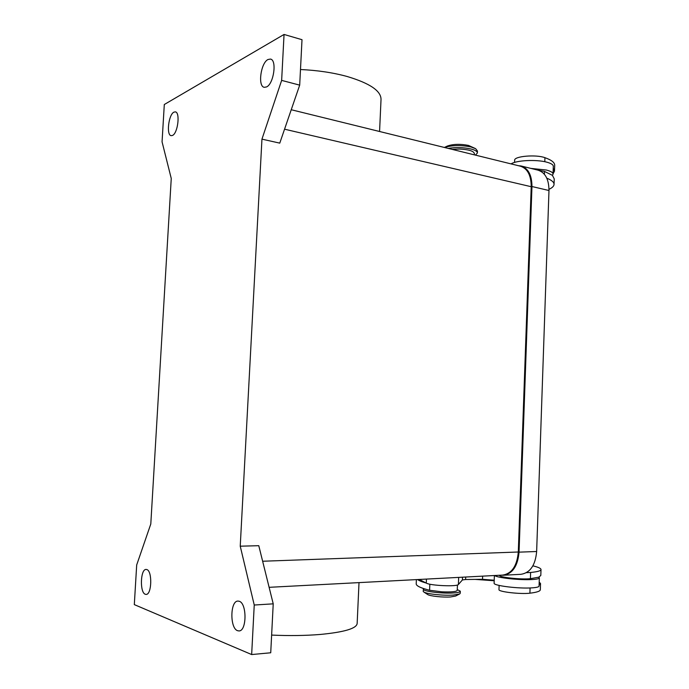 <?xml version="1.0" encoding="UTF-8"?>
<svg xmlns="http://www.w3.org/2000/svg" width="689" height="689" viewBox="0 0 689 689"><rect width="100%" height="100%" fill="white"/><g stroke="black" fill="none" stroke-linecap="round" stroke-linejoin="round"><path stroke-width="1.03" d="M518.421 165.704L520.996 165.963C528.23 168.237 531.882 175.092 531.96 186.53L519.05 552.147C517.775 566.1 512.556 573.799 503.375 575.237L501.428 575.151M503.599 575.229L520.901 574.316C530.142 572.886 535.396 565.281 536.645 551.51L548.978 190.508C548.892 179.209 545.197 172.414 537.902 170.131L521.384 166.058M237.584 630.702C229.721 628.29 230.126 600.679 237.972 601.075L239.152 601.247C247.041 603.073 246.903 631.288 238.962 630.935L237.584 630.702M145.301 594.271C139.634 592.626 140.41 568.968 146.094 569.441L146.774 569.545C152.467 570.776 151.838 594.865 146.094 594.409L145.301 594.271M172.508 135.44L171.191 135.673C166.161 135.328 168.538 114.607 173.895 112.152L175.325 111.868C180.389 112.212 177.857 133.313 172.508 135.44M266.531 86.943L264.275 87.322C257.608 86.538 260.743 62.94 267.987 59.512L270.433 59.065C277.15 59.865 273.757 83.963 266.531 86.943M379.57 131.496L381.017 99.724C381.344 91.077 370.045 83.335 347.127 76.488C333.02 72.629 317.474 70.312 300.482 69.52M359.012 582.61L357.16 623.321C356.876 628.402 344.629 632.106 320.411 634.44C305.52 635.663 289.259 635.878 271.63 635.086M307.13 585.331L336.258 583.807M444.439 147.48C452.156 145.146 461.019 144.983 471.035 146.99L475.686 148.729L477.468 151.055L477.399 152.855M444.388 147.463L447.29 146.068C453.121 144.018 460.2 143.803 468.52 145.431L475.195 148.462M448.203 148.402C455.86 147.145 463.447 147.343 470.949 148.988C475.289 150.116 477.434 151.468 477.391 153.027L475.384 155.103M452.139 149.375L459.597 149.039C468.796 149.539 473.713 151.046 474.359 153.552L474.308 154.836M530.823 168.392L546.351 170.028C550.881 171.199 553.112 172.577 553.043 174.171L552.414 175.342L554.232 178.856L554.051 184.187M553.052 173.972L553.31 166.393C553.379 164.757 551.148 163.336 546.627 162.13C536.214 159.297 516.121 160.339 511.1 163.896M423.683 588.595L423.167 591.265L423.752 591.954C426.448 593.978 443.544 595.796 453.362 595.063L459.727 593.918L460.226 593.281L460.304 591.196L457.263 589.569M423.752 591.954L427.645 594.521C429.79 596.114 443.018 597.527 450.632 596.95L455.601 596.045L459.727 593.918M423.253 589.19C422.667 591.308 442.2 593.789 453.448 592.953C457.961 592.643 460.252 592.058 460.304 591.196M499.12 585.426L498.974 589.646C498.302 591.799 520.634 594.383 529.91 593.186C536.929 592.359 540.4 591.171 540.331 589.612L540.529 583.781M416.389 579.604L416.208 583.971C416.406 585.977 420.867 588.07 429.591 590.258L441.804 591.808C451.278 592.196 456.419 591.722 457.229 590.387L457.444 584.995M499.499 575.255L499.491 575.341C498.836 577.287 521.151 579.725 530.409 578.674L538.764 577.184L540.805 575.487L541.011 569.45C540.779 568.287 538.075 567.09 532.898 565.85M526.465 572.662L530.625 572.464C537.627 571.801 541.089 570.793 541.011 569.45M494.711 575.504C496.683 577.795 520.1 580.345 532.27 579.527C536.972 579.234 539.332 578.674 539.349 577.838L538.764 577.184M539.349 577.838L539.065 586.055C539.056 586.933 536.697 587.536 531.986 587.863C518.739 588.854 493.341 585.676 494.108 583.213L494.392 575.522M171.251 178.46L150.796 523.993L136.689 564.963L134.312 604.615L251.657 654.55L254.241 605.028L273.223 603.84L258.78 545.697L240.237 546.188L261.949 139.144L279.768 143.131L299.689 85.135L302.006 39.695L284.049 34.45L164.301 104.513L162.061 141.839L171.251 178.46M494.22 580.224L482.524 579.303L465.592 579.509L462.397 579.949L458.4 584.496C457.307 586.839 430.332 585.676 426.276 583.109L419.282 579.458M417.603 579.544C419.084 580.672 421.901 581.826 426.06 582.997M475.057 579.389L494.202 580.749M539.099 585.099L540.538 583.557L539.203 582.067M553.25 168.15L554.49 171.208L553.052 173.792M537.549 170.045L544.465 171.406L552.414 175.342M546.816 178.201C551.829 180.217 554.24 182.352 554.034 184.592C553.81 186.297 552.13 187.864 549.004 189.311M514.64 160.33L514.649 160.175C514.227 156.196 536.085 154.327 544.939 157.678C551.648 160.055 554.895 162.647 554.688 165.472L554.507 170.777M334.466 583.902L502.651 575.091C511.815 573.653 517.034 565.962 518.3 552.01L531.219 186.71C531.141 175.282 527.498 168.426 520.264 166.161L291.24 109.732M251.657 654.55L270.725 652.776L273.223 603.84M254.241 605.028L240.237 546.188M261.949 139.144L281.646 80.389L299.689 85.135M281.646 80.389L284.049 34.45M536.645 551.51L519.05 552.147M548.978 190.508L531.96 186.53M529.91 593.186L530.091 587.958M530.409 578.674L530.625 572.464M426.448 579.079L426.276 583.109M482.644 576.142L482.524 579.303M465.686 577.029L465.592 579.509M462.508 577.193L462.397 579.949M458.676 577.391L458.4 584.496M429.591 590.258L429.833 584.194M544.465 171.406L544.37 174.248M544.939 157.678L544.801 161.717M262.638 561.242L518.3 552.01M284.557 129.196L531.219 186.71M514.649 160.175L514.571 162.423M269.115 587.321L309.499 585.202"/></g></svg>
